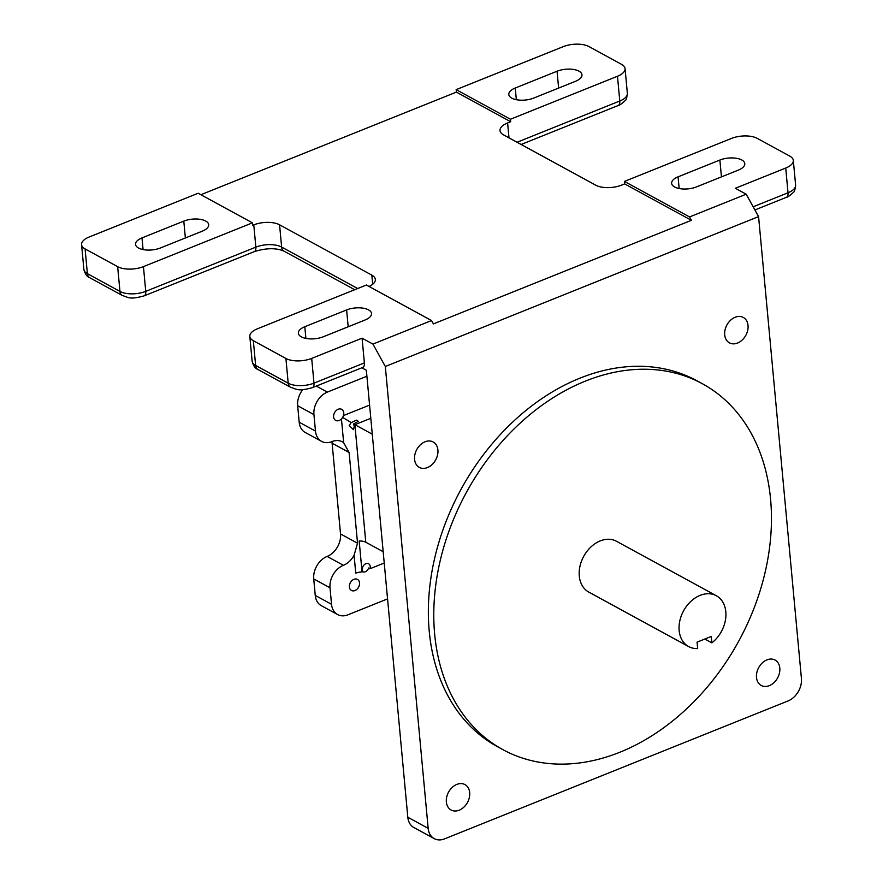 <?xml version="1.0" encoding="UTF-8"?>
<svg xmlns="http://www.w3.org/2000/svg" width="883" height="883" viewBox="0 0 883 883"><rect width="100%" height="100%" fill="white"/><g stroke="black" fill="none" stroke-linecap="round" stroke-linejoin="round"><path stroke-width="1.32" d="M383.178 551.709L365.783 542.217A9.26 4.139 -5.3 0 0 359.182 541.014L362.052 571.941L362.935 571.588A4.934 3.675 -61.4 0 1 362.273 569.712A4.934 3.675 -61.4 0 1 364.26 564.745A4.934 3.675 -61.4 0 1 368.608 563.784A4.934 3.675 -61.4 0 1 370.231 566.511A4.934 3.675 -61.4 0 1 369.955 568.762L368.597 568.023A4.934 3.675 -61.4 0 1 362.582 571.72M351.191 422.582L356.478 420.142L358.388 421.346L353.542 423.95L354.26 426.379L353.432 429.657L349.182 425.54L351.191 422.582L342.725 417.438L343.443 415.584L369.58 405.098M779.81 668.078A14.47 10.773 118.6 0 0 775.075 660.054A14.47 10.773 118.6 0 0 762.316 662.89A14.47 10.773 118.6 0 0 756.488 677.449A14.47 10.773 118.6 0 0 761.212 685.462A14.47 10.773 118.6 0 0 773.972 682.636A14.47 10.773 118.6 0 0 779.81 668.078M469.69 792.614A14.47 10.773 118.6 0 0 464.955 784.59A14.47 10.773 118.6 0 0 452.195 787.415A14.47 10.773 118.6 0 0 446.356 801.974A14.47 10.773 118.6 0 0 451.092 809.998A14.47 10.773 118.6 0 0 463.851 807.172A14.47 10.773 118.6 0 0 469.69 792.614M437.902 449.999A14.47 10.773 118.6 0 0 433.167 441.975A14.47 10.773 118.6 0 0 420.407 444.8A14.47 10.773 118.6 0 0 414.58 459.359A14.47 10.773 118.6 0 0 419.315 467.383A14.47 10.773 118.6 0 0 432.074 464.557A14.47 10.773 118.6 0 0 437.902 449.999M748.033 325.463A14.47 10.773 118.6 0 0 743.298 317.439A14.47 10.773 118.6 0 0 730.539 320.275A14.47 10.773 118.6 0 0 724.7 334.834A14.47 10.773 118.6 0 0 729.435 342.847A14.47 10.773 118.6 0 0 742.195 340.021A14.47 10.773 118.6 0 0 748.033 325.463M138.532 248.024A15.739 7.042 -5.3 0 0 160.441 247.968L202.251 231.18A15.739 7.042 -5.3 0 0 208.697 224.69A15.739 7.042 -5.3 0 0 199.856 219.282A15.739 7.042 -5.3 0 0 183.796 221.114L141.997 237.902A15.739 7.042 -5.3 0 0 135.541 244.392A15.739 7.042 -5.3 0 0 138.532 248.024M511.787 98.145A15.739 7.042 -5.3 0 0 533.707 98.079L575.506 81.291A15.739 7.042 -5.3 0 0 581.963 74.801A15.739 7.042 -5.3 0 0 573.111 69.393A15.739 7.042 -5.3 0 0 557.063 71.225L515.253 88.013A15.739 7.042 -5.3 0 0 508.807 94.503A15.739 7.042 -5.3 0 0 511.787 98.145M301.346 336.853A15.739 7.042 -5.3 0 0 323.266 336.787L365.065 319.999A15.739 7.042 -5.3 0 0 371.522 313.509A15.739 7.042 -5.3 0 0 362.67 308.101A15.739 7.042 -5.3 0 0 346.622 309.933L304.812 326.721A15.739 7.042 -5.3 0 0 298.366 333.211A15.739 7.042 -5.3 0 0 301.346 336.853M674.612 186.964A15.739 7.042 -5.3 0 0 696.521 186.898L738.331 170.11A15.739 7.042 -5.3 0 0 744.777 163.631A15.739 7.042 -5.3 0 0 735.936 158.212A15.739 7.042 -5.3 0 0 719.877 160.044L678.067 176.832A15.739 7.042 -5.3 0 0 671.621 183.322A15.739 7.042 -5.3 0 0 674.612 186.964M349.381 586.963A6.302 4.691 -61.4 0 1 351.92 580.628A6.302 4.691 -61.4 0 1 357.472 579.391A6.302 4.691 -61.4 0 1 359.536 582.89A6.302 4.691 -61.4 0 1 356.997 589.226A6.302 4.691 -61.4 0 1 351.445 590.451A6.302 4.691 -61.4 0 1 349.381 586.963M321.533 441.357L305.253 432.482A18.521 13.786 -61.4 0 1 299.194 422.217L315.474 431.092A18.521 13.786 118.6 0 0 321.533 441.357A18.521 13.786 118.6 0 0 331.931 441.599A18.521 13.786 -61.4 0 1 342.328 441.831A18.521 13.786 -61.4 0 1 343.653 442.681L341.445 418.939A6.302 4.691 -61.4 0 1 335.661 420.396A6.302 4.691 -61.4 0 1 333.608 416.908A6.302 4.691 -61.4 0 1 336.147 410.573A6.302 4.691 -61.4 0 1 341.699 409.337A6.302 4.691 -61.4 0 1 343.763 412.825A6.302 4.691 -61.4 0 1 343.443 415.584M679.159 630.528A28.94 21.545 118.6 0 0 688.63 646.566A28.94 21.545 118.6 0 0 697.669 648.563L697.073 642.151L711.256 636.455L711.853 642.868A28.94 21.545 118.6 0 0 725.815 611.787A28.94 21.545 118.6 0 0 716.345 595.749A28.94 21.545 118.6 0 0 690.826 601.411A28.94 21.545 118.6 0 0 679.159 630.528M716.345 595.749L616.477 541.279A28.94 21.545 118.6 0 0 590.959 546.93A28.94 21.545 118.6 0 0 579.292 576.047A28.94 21.545 118.6 0 0 588.762 592.085L688.63 646.566M711.853 642.868L704.833 639.038M434.657 634.126A208.377 155.154 118.6 0 0 502.835 749.612A208.377 155.154 118.6 0 0 686.566 708.861A208.377 155.154 118.6 0 0 770.583 499.237A208.377 155.154 118.6 0 0 702.415 383.752A208.377 155.154 118.6 0 0 518.685 424.491A208.377 155.154 118.6 0 0 434.657 634.126M702.415 383.752L696.985 380.794A208.377 155.154 118.6 0 0 513.255 421.533A208.377 155.154 118.6 0 0 429.226 631.168A208.377 155.154 118.6 0 0 497.405 746.654L502.835 749.612M384.226 563.034L369.955 568.762M316.291 386.081L327.339 392.107L366.898 376.224M327.339 392.107A18.521 13.786 118.6 0 0 313.94 414.602L297.659 405.716A18.521 13.786 -61.4 0 1 302.77 389.646M315.474 431.092L313.94 414.602M431.533 320.551L366.401 285.021L257.417 328.796A18.521 8.289 -5.3 0 0 249.823 336.423A18.521 8.289 -5.3 0 0 253.344 340.706L255.629 365.452L288.2 383.211L285.904 358.476A18.521 8.289 -5.3 0 0 311.688 358.399L313.984 383.145L364.37 362.902L362.074 338.167L372.935 344.083L431.533 320.551L433.387 323.918L691.4 220.309L689.546 216.942L624.413 181.423L624.645 183.896L621.577 185.132A18.521 8.289 -5.3 0 1 595.782 185.198L503.52 134.867A18.521 8.289 -5.3 0 1 500.01 130.585A18.521 8.289 -5.3 0 1 507.604 122.958L510.672 121.722L510.44 119.249L456.169 89.636L563.211 46.656A18.521 8.289 -5.3 0 1 588.994 46.578L621.555 64.349A18.521 8.289 -5.3 0 1 625.065 68.631A18.521 8.289 -5.3 0 1 617.482 76.258L510.44 119.249M285.904 358.476L253.344 340.706M362.074 338.167L311.688 358.399M252.428 222.847L143.443 266.622L145.739 291.357L255.849 247.141L253.785 224.878L252.659 225.32L252.428 222.847L198.156 193.245L89.172 237.008A18.521 8.289 -5.3 0 0 81.578 244.646A18.521 8.289 -5.3 0 0 85.088 248.929L87.384 273.664L119.956 291.434L117.66 266.688L85.088 248.929M117.66 266.688A18.521 8.289 -5.3 0 0 143.443 266.622M362.052 571.941A9.26 4.139 -5.3 0 0 355.75 573.177L354.083 555.23A18.521 13.786 -61.4 0 1 343.41 565.308A18.521 13.786 118.6 0 0 330.01 587.791L313.73 578.917A18.521 13.786 -61.4 0 1 327.129 556.422A18.521 13.786 118.6 0 0 340.529 533.939L357.538 543.211L349.116 452.493L343.653 442.681M331.533 604.292A18.521 13.786 118.6 0 0 337.604 614.557L321.313 605.672A18.521 13.786 -61.4 0 1 315.253 595.407L331.533 604.292L330.01 587.791M337.604 614.557A18.521 13.786 118.6 0 0 348.001 614.789L387.549 598.906M315.253 595.407L313.73 578.917M349.116 452.493L332.107 443.211L340.529 533.939M332.107 443.211A18.521 13.786 118.6 0 0 331.887 441.61M299.194 422.217L297.659 405.716M434.226 838.618L413.873 827.514A18.521 13.786 -61.4 0 1 407.814 817.25L428.167 828.353A18.521 13.786 118.6 0 0 434.226 838.618A18.521 13.786 118.6 0 0 444.624 838.85L788.022 700.959A18.521 13.786 118.6 0 0 801.422 678.464L758.574 216.611L385.319 366.5L428.167 828.353M361.842 367.792L366.346 370.242L407.814 817.25M353.542 423.95L372.273 434.182M369.072 286.478A18.521 8.289 -5.3 0 0 375.341 279.414A18.521 8.289 -5.3 0 0 371.831 275.132L279.569 224.801A18.521 8.289 -5.3 0 0 253.785 224.878M200.871 194.724L456.401 92.108L456.169 89.636M689.546 216.942L746.19 194.205L735.34 188.278L785.727 168.046A18.521 8.289 -5.3 0 0 793.32 160.408A18.521 8.289 -5.3 0 0 789.799 156.125L757.239 138.366A18.521 8.289 -5.3 0 0 731.455 138.432L624.413 181.423M746.19 194.205L758.574 216.611M385.319 366.5L372.935 344.083M364.37 362.902A7.406 3.675 68.1 0 1 362.792 367.416L312.405 387.648A7.406 3.675 68.1 0 0 313.984 383.145A18.521 8.289 -5.3 0 1 288.2 383.211A7.406 5.519 118.6 0 0 290.617 387.317C297.052 389.171 297.483 391.71 312.405 387.648M341.445 418.939L342.725 417.438M510.672 121.722L456.401 92.108M691.4 220.309L624.645 183.896M354.083 555.23L357.538 543.211M370.805 418.299L354.878 424.69L365.783 542.217M279.569 224.801L281.633 247.063L357.659 288.542M372.681 284.271L371.831 275.132M507.604 122.958L508.983 137.847M517.052 142.251L619.778 101.004L617.482 76.258M753.144 206.788L788.022 192.781L785.727 168.046M721.444 176.898L719.877 160.044M679.159 188.509L678.067 176.832M348.178 326.787L346.622 309.933M305.893 338.399L304.812 326.721M558.619 88.079L557.063 71.225M516.334 99.691L515.253 88.013M185.364 237.957L183.796 221.114M143.079 249.58L141.997 237.902M795.616 185.154C795.153 189.558 794.391 191.997 793.32 192.483C789.888 195.662 787.592 197.262 786.444 197.295A7.406 3.675 -111.9 0 0 788.022 192.781A18.521 8.289 -5.3 0 0 795.616 185.154L793.32 160.408M627.36 93.366C626.908 97.781 626.146 100.221 625.076 100.695C621.632 103.874 619.347 105.485 618.199 105.507A7.406 3.675 -111.9 0 0 619.778 101.004A18.521 8.289 -5.3 0 0 627.36 93.366L625.065 68.631M83.874 269.381A18.521 8.289 -5.3 0 0 87.384 273.664A7.406 5.519 118.6 0 0 89.812 277.77C87.075 276.876 85.088 274.072 83.874 269.381L81.578 244.646M89.812 277.77L122.373 295.54A7.406 5.519 118.6 0 1 119.956 291.434A18.521 8.289 -5.3 0 0 145.739 291.357A7.406 3.675 68.1 0 1 144.15 295.86L254.271 251.644C266.191 247.913 276.125 247.759 284.061 251.169L354.712 289.723M254.271 251.644A7.406 3.675 68.1 0 0 255.849 247.141A18.521 8.289 174.7 0 1 281.633 247.063A7.406 5.519 118.6 0 0 284.061 251.169M252.119 361.169A18.521 8.289 -5.3 0 0 255.629 365.452A7.406 5.519 118.6 0 0 258.057 369.558C255.319 368.652 253.344 365.86 252.119 361.169L249.823 336.423M327.129 556.422L343.41 565.308M521.147 144.481L618.199 105.507M754.899 209.955L786.444 197.295M122.373 295.54C128.808 297.394 129.227 299.933 144.15 295.86M258.057 369.558L290.617 387.317"/></g></svg>
